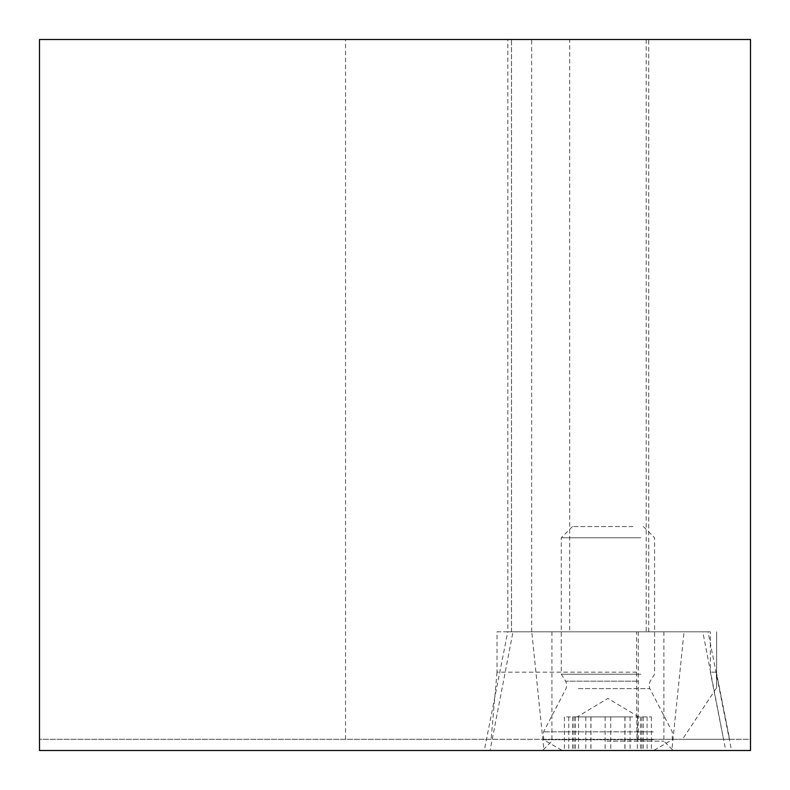 <?xml version="1.0" encoding="UTF-8"?>
<svg xmlns="http://www.w3.org/2000/svg" width="790" height="790" viewBox="0 0 790 790"><rect width="100%" height="100%" fill="white"/><g stroke="black" fill="none" stroke-linecap="round" stroke-linejoin="round"><path stroke-width="0.59" stroke-dasharray="3.95 2.96" d="M569.669 39.5L646.181 39.5L569.669 39.5L569.669 631.812L646.181 631.812L569.669 631.812M646.181 39.5L646.181 631.812M497.009 631.812L636.552 631.812L636.552 672.172L497.009 672.172L497.009 631.812L511.515 631.812L511.515 39.5L507.842 39.5L750.5 39.5L750.5 739.302L723.531 739.302L729.644 739.302L716.342 672.122M511.515 631.812L507.842 631.812L507.842 39.5M497.009 672.172L491.123 739.302L39.5 739.302L39.5 39.5L511.515 39.5M507.842 631.812L710.348 631.812L710.348 672.172L723.531 739.302M716.352 672.172L729.595 739.302L682.471 739.302L716.619 687.764L716.352 672.172L710.348 672.172M636.552 672.172L636.957 739.302L491.123 739.302M636.552 631.812L710.348 631.812M682.471 739.302L636.957 739.302M39.5 750.5L750.5 750.5L750.5 739.302L39.5 739.302L39.5 750.5M531.66 631.812L531.66 39.5M629.66 716.905L577.135 716.905L629.66 716.905M566.627 750.5L651.424 750.5L566.627 750.5M566.627 716.905L651.424 716.905L566.627 716.905M632.948 526.565L572.474 526.565L632.948 526.565M640.848 537.763L561.275 537.763L640.848 537.763M640.848 674.216L561.275 674.216L640.848 674.216M653.36 731.836L543.55 731.836L653.36 731.836M653.36 739.726L543.55 739.726L653.36 739.726M640.196 750.5L562.204 750.5L640.196 750.5M609.041 750.5L542.582 750.5L609.041 750.5M606.927 741.168L663.886 741.168L606.927 741.168M606.927 631.812L663.886 631.812L606.927 631.812M725.733 750.5L484.27 750.5L731.53 750.5L725.733 750.5L702.794 631.812L531.769 631.812L543.964 750.5M531.769 631.812L507.773 631.812L484.27 750.5M507.773 631.812L513.006 631.812L490.067 750.5M513.006 631.812L684.041 631.812L671.836 750.5M684.041 631.812L708.028 631.812L731.53 750.5M708.028 631.812L702.794 631.812M511.476 631.812L511.476 39.5M345.536 739.302L345.536 39.5M648.738 631.812L648.738 39.5M716.619 687.764L716.619 631.812L716.609 686.757M638.251 631.812L638.251 739.302M637.718 681.178L565.709 681.178L637.718 681.178M572.602 716.905L572.602 750.5M605.13 716.905L605.13 750.5M624.949 716.905L624.949 750.5M578.369 688.633L649.814 688.633L578.369 688.633M585.785 716.905L585.785 750.5M575.396 716.905L575.396 750.5M610.729 716.905L610.729 750.5M643.258 716.905L643.258 750.5M647.089 716.905L647.089 750.5M640.453 716.905L640.453 750.5M630.074 716.905L630.074 750.5M590.9 716.905L590.9 750.5M568.761 716.905L568.761 750.5M643.386 526.565L654.584 537.763L654.584 674.216L650.14 681.178L648.975 685.187L649.814 688.633L672.31 731.836L672.31 739.726L653.646 750.5M572.474 526.565L561.275 537.763L561.275 674.216L565.709 681.178L566.874 685.187L566.035 688.633L543.55 731.836L543.55 739.726L562.204 750.5M638.715 716.905L607.925 698.409L577.135 716.905M624.88 716.905L624.88 750.5M574.014 716.905L574.014 750.5M624.979 716.905L624.979 750.5M651.424 716.905L651.424 750.5M637.352 716.905L637.352 750.5M641.836 716.905L641.836 750.5M590.871 716.905L590.871 750.5M590.969 716.905L590.969 750.5M564.435 716.905L564.435 750.5M578.507 716.905L578.507 750.5M663.886 631.812L663.886 741.168L673.218 750.5M551.914 631.812L551.914 741.168L542.582 750.5"/><path stroke-width="1.19" d="M39.5 750.5L750.5 750.5L750.5 39.5L39.5 39.5L39.5 750.5"/></g></svg>
